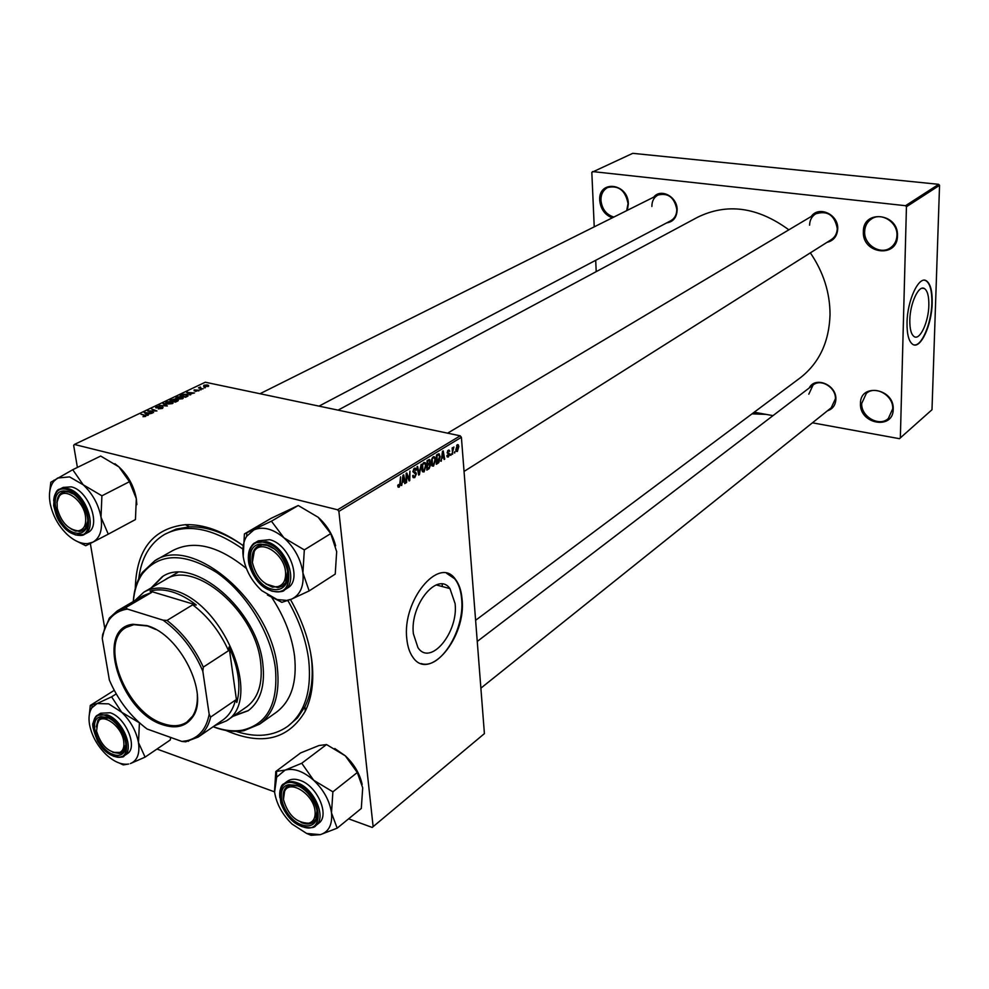 <?xml version="1.0" encoding="UTF-8"?>
<svg xmlns="http://www.w3.org/2000/svg" width="989" height="989" viewBox="0 0 989 989"><rect width="100%" height="100%" fill="white"/><g stroke="black" fill="none" stroke-linecap="round" stroke-linejoin="round"><path stroke-width="1.48" d="M612.302 217.84C604.848 214.91 600.657 209.112 599.73 200.47C598.061 179.59 628.225 182.903 628.349 203.87L627.347 210.323M626.68 210.657L628.04 203.549C625.382 190.432 618.607 185.079 607.716 187.502C603.142 189.987 600.879 194.264 600.941 200.334C601.955 209.062 606.257 214.638 613.86 217.061M863.36 231.772C862.791 209.136 898.778 213.092 897.468 235.827C897.616 258.574 862.099 254.049 863.36 231.772M896.949 235.456C897.814 222.29 881.397 211.807 871.371 219.014C867.106 221.944 864.868 226.147 864.646 231.624C863.867 244.901 880.544 255.323 890.57 247.72C894.575 244.815 896.689 240.735 896.949 235.456M860.479 403.586C859.923 382.619 894.452 388.331 893.215 409.261C893.376 430.302 859.28 424.12 860.479 403.586M892.708 408.803C893.648 395.612 875.401 385.018 866.352 393.375L861.716 403.425C860.863 416.666 879.295 427.223 888.32 418.52L892.708 408.803M928.844 305.391C928.992 296.255 927.497 290.63 924.356 288.528C918.682 284.758 910.028 303.363 909.818 320.09C909.719 329.016 911.178 334.529 914.207 336.631C919.955 340.612 928.56 322.043 928.844 305.391M932.194 303.116C932.417 290.976 930.426 283.509 926.236 280.728C918.744 275.77 907.284 300.421 907.024 322.587C906.888 334.356 908.817 341.638 912.798 344.407C920.425 349.71 931.799 325.146 932.194 303.116M914.145 344.926C921.773 346.385 931.44 323.267 931.848 303.067C932.058 290.927 930.08 283.46 925.877 280.678L924.653 280.27M455.101 603.611L449.946 588.591C437.768 570.925 409.706 604.724 413.39 633.801L417.951 647.647C430.413 666.685 458.575 632.379 455.101 603.611M462.048 599.013C461.307 590.408 458.995 583.695 455.101 578.874C439.042 555.756 401.905 600.434 406.825 638.981C407.579 646.497 409.557 652.517 412.747 657.055C429.3 682.583 466.598 637.027 462.048 599.013M421.215 663.545C440.303 670.122 465.028 629.634 461.616 598.901C460.886 590.297 458.575 583.584 454.68 578.763L446.707 573.373M809.212 387.985C815.171 375.882 836.706 384.845 835.866 399.235C835.532 405.169 832.726 409.026 827.447 410.794M831.242 407.752L835.408 398.79C836.039 387.503 820.907 378.255 813.069 385.042L808.804 394.178M811.19 216.517C818.731 205.341 838.548 214.415 837.732 228.818C837.213 236.21 833.616 240.735 826.928 242.392M831.316 239.622L831.452 239.536C835.149 237.014 837.09 233.33 837.263 228.471C834.642 215.083 827.434 210.212 815.641 213.859C811.759 216.393 809.731 220.176 809.583 225.183M653.704 197.157C660.726 187.873 677.366 196.724 677.144 209.742C676.81 217.444 673.299 221.833 666.611 222.921M670.802 220.72L670.913 220.658C674.795 218.371 676.76 214.625 676.797 209.421C674.387 197.38 668.107 192.583 657.945 195.043C653.902 197.33 651.875 201.138 651.875 206.466M135.295 588.443C136.284 549.624 152.974 528.373 185.363 524.677C203.586 524.096 222.785 531.031 242.948 545.471M290.482 599.581C302.214 620.227 309.372 640.847 311.943 661.443C314.143 681.1 311.894 697.702 305.205 711.264C288.293 739.648 261.85 746.04 225.863 730.426M236.074 731.39C256.262 737.955 273.471 736.286 287.688 726.359L297.442 717.927L304.958 706.678C311.399 693.573 313.562 677.564 311.436 658.625L310.484 652.085M242.132 544.89C223.65 532.317 206.083 526.309 189.443 526.84L176.153 529.09L165.151 534.109M448.524 588.208L448.45 586.996M799.755 378.194L800.385 377.724C819.263 362.914 829.141 341.91 830.031 314.712C830.018 292.744 823.454 272.123 810.35 252.863M202.968 388.924L198.468 387.886L200.458 387.008L200.433 387.923L202.968 388.924M201.175 389.777L199.778 389.814L201.175 389.777M187.242 396.453L185.438 397.306L180.134 395.439L182.508 394.364L186.352 394.277L187.922 394.883L188.058 395.946L187.156 395.872M182.557 398.752L177.711 399.148L175.745 398.134L176.598 397.059L181.519 396.676L183.002 397.244L182.557 398.752M172.346 403.636L167.462 404.044L165.497 403.018L166.375 401.93L171.332 401.534L172.791 402.09L172.346 403.636M162.357 408.42L158.252 408.865L161.652 408.234L161.85 407.381L155.632 407.728L156.287 406.726L159.958 406.269L156.546 407.517L162.443 407.06L163.049 407.295L162.357 408.42M142.972 416.703L145.198 415.763L140.895 414.119L146.063 415.541L145.692 416.394L142.972 416.703M348.598 818.83L372.21 827.422L484.412 733.615L461.393 437.286L338.881 511.387L337.608 509.78L460.206 435.815L205.304 382.224L74.373 444.457L73.668 445.433L77.402 467.438M337.608 509.78L74.373 444.457M148.325 415.083L147.608 415.417L144.184 412.549L152.232 413.204L147.361 414.304L148.325 415.083M153.555 412.574L147.596 410.93L155.496 410.967L151.638 409.001L156.942 410.954L149.03 410.93L153.555 412.574M167.339 405.972L159.192 405.403L166.115 405.923L163 403.599L163.692 403.265L167.339 405.972M177.736 401.002L175.263 402.177L169.96 400.285L174.769 399.062L178.168 399.976L177.736 401.002M190.766 394.759L186.562 392.373L194.487 392.979L189.777 394.03L190.766 394.759M195.501 391.471L198.332 390.494L194.141 390.803L194.141 389.901L199.098 390.272L195.501 391.471M205.341 387.775L203.957 387.824L205.341 387.775M208.209 386.464L203.561 386.279L203.932 385.228L207.282 384.956L208.555 385.426L208.209 386.464M104.562 627.199L90.333 543.468M274.546 791.855L156.967 749.044M452.579 454.31L452.171 447.955L452.752 447.597L452.702 448.994L453.926 446.991L451.998 454.186M450.91 455.336L450.947 454.013L450.341 455.212M437.979 463.272L436.297 464.286L436.52 454.965L438.659 453.778L440.192 456.485L438.856 462.506L437.979 463.272L436.334 462.901M433.541 466.103L432.106 465.955L431.266 463.507L431.723 459.143L433.293 456.794L434.789 456.98L435.593 459.502L433.541 466.103L431.933 465.745M424.046 471.926L422.563 471.765L421.734 469.33L422.179 464.941L423.774 462.568L425.307 462.765L426.111 465.287L424.046 471.926L422.402 471.555M414.737 477.638L413.229 477.638L412.66 475.746L413.266 475.276L413.625 476.599L414.688 476.574L415.739 474.374L412.932 471.642L414.366 468.292L415.763 468.353L416.307 470.01L415.714 470.48L414.44 469.33L413.538 471.209L415.862 472.507L416.344 473.916L414.737 477.638L412.982 477.23M397.788 485.958L398.369 484.61L399.136 486.118L399.791 483.942L400.545 476.797L400.409 483.794L399.185 487.181L398.147 487.144L397.788 485.958M373.137 826.68L338.881 511.387M401.719 485.5L402.98 475.313L403.735 474.856L405.366 483.262L404.748 483.646L404.328 481.346L402.226 482.632L401.151 485.376M406.603 482.508L405.984 482.892L406.17 473.372L406.825 472.989L409.199 479.504L409.953 471.085L409.755 480.567L409.112 480.963L406.726 474.473L406.603 482.508L405.984 482.372M419.447 474.633L418.681 475.103L417.012 466.808L417.618 466.437L419.052 473.546L421.203 464.261L419.447 474.633L418.545 474.423M429.127 468.687L426.84 470.096L427.05 460.713L429.313 459.489L430.536 464.954L429.127 468.687L427.841 468.403M441.255 461.257L442.503 451.33L443.22 450.897L444.704 459.143L444.11 459.502L443.74 457.239L441.749 458.463L440.711 461.134M446.855 455.694L447.411 455.113L448.363 456.176L449.043 454.742L447.139 452.777L448.215 450.242L449.29 450.242L449.686 451.355L448.252 451.046L447.708 452.282L449.624 454.322L448.4 456.98L447.263 456.967L446.855 455.694M454.779 452.95L454.816 451.639L454.223 452.838M457.363 451.491L456.325 451.404L455.805 449.822L457.301 444.704L458.29 444.79L458.834 446.521L457.363 451.491L456.189 451.231M812.414 422.822L899.458 438.683L931.997 409.73L939.55 185.326L906.443 206.75L905.553 205.7L938.685 184.325L632.75 153.332L591.83 172.346L594.228 226.852M905.553 205.7L592.547 171.567M596.206 271.641L595.699 260.292M773.002 415.64L754.211 412.215M900.349 437.991L906.443 206.75M788.863 229.831C757.537 206.936 727.039 202.782 697.393 217.357L338.053 410.138M938.685 184.325L939.55 185.326M442.33 586.551L442.17 584.079M460.206 435.815L461.393 437.286M404.649 483.102L405.366 483.262M403.03 481.037L404.328 481.346M403.042 478.231L402.461 481.383L404.142 480.357L403.364 476.117L402.474 478.107M397.763 485.278L398.394 485.426M397.776 485.797L398.53 485.97M399.791 483.646L400.409 483.794M397.998 486.897L399.185 487.181M408.482 479.344L409.199 479.504M408.89 480.37L409.755 480.567M412.734 476.302L413.538 476.475M415.553 469.651L416.295 469.824M415.627 469.862L416.307 470.01M413.501 469.12L414.44 469.33M412.92 471.073L413.538 471.209M412.945 471.654L413.859 472.05M415.541 473.743L416.344 473.916M418.335 473.385L419.052 473.546M425.455 465.139L426.111 465.287M422.711 465.337L422.884 470.69L423.997 470.875L425.505 465.559L424.936 463.779L423.848 463.618L422.105 465.201M421.697 468.873L422.328 469.009M422.921 463.408L423.848 463.618M429.547 460.837L430.277 460.998M428.966 463.458L429.671 463.618M429.844 464.805L430.536 464.954M427.619 461.443L427.557 464.373L429.461 462.827L429.683 461.393L429.449 460.689L427.025 461.307M427.335 460.528L428.645 460.825M427.532 465.46L427.458 468.638L429.164 467.55L429.943 465.3L429.721 464.57L426.939 465.337M426.964 464.286L428.793 464.694M434.95 459.366L435.593 459.502M432.242 459.539L432.416 464.879L433.503 465.053L434.987 459.774L434.418 457.981L433.367 457.833L431.637 459.403M431.241 463.05L431.872 463.186M432.44 457.635L433.367 457.833M444.036 458.995L444.704 459.143M442.442 456.955L443.74 457.239M442.54 454.186L441.984 457.239L443.567 456.275L442.862 452.121L442.009 454.062M439.561 456.349L440.192 456.485M437.83 462.271L438.856 462.506M437.089 455.694L436.928 462.84L439.598 456.794L438.696 454.866L436.508 455.558M437.212 454.544L438.696 454.866M448.957 451.194L449.686 451.355M447.572 450.897L448.252 451.046M447.139 452.616L447.807 452.764M447.164 452.9L449.241 453.358M448.623 454.112L449.624 454.322M447.077 456.695L448.4 456.98M458.204 446.385L458.834 446.521M457.338 445.507L456.745 450.638L458.266 446.867L457.882 445.582L456.634 445.359M145.173 413.377L144.987 412.166M147.522 415.343L147.361 414.304M145.964 413.105L146.978 413.958L148.783 413.105L145.185 412.561L146.125 414.181M147.138 415.034L146.978 413.958M145.334 413.513L145.185 412.561M145.63 416.418L145.457 415.244M148.375 411.226L148.288 410.596M156.472 407.987L156.287 406.726M162.629 408.284L162.443 407.06M163.828 404.229L163.692 403.265M166.486 402.659L166.375 401.93M166.498 402.882L168.13 403.747L171.641 403.45L171.901 402.325L167.104 402.103L166.634 403.821M174.954 400.31L174.769 399.062M175.51 400.088L175.424 399.309M177.699 401.015L177.513 399.717M171.221 400.199L172.877 400.78L174.694 399.729L172.321 399.667L171.307 400.768M174.793 400.384L174.694 399.729M173.495 401.002L175.288 401.645L177.278 400.186L174.855 400.36L173.582 401.571M176.71 397.838L176.598 397.059M176.722 398.011L178.379 398.851L181.852 398.567L182.124 397.467L177.315 397.232L176.858 398.926M187.477 393.078L187.329 392.015M189.913 394.945L189.777 394.03M188.343 392.905L189.381 393.709L191.1 392.893L187.551 392.386L188.479 393.845M189.517 394.648L189.381 393.709M187.675 393.226L187.551 392.386M181.395 395.353L185.462 396.787L187.045 395.081L183.212 394.562L181.469 395.909M194.277 390.828L194.141 389.901M198.801 390.964L198.678 390.111M200.038 388.43L199.865 387.169M204.117 386.563L203.932 385.228M204.476 385.364L205.452 386.476L207.628 386.34L206.664 385.24L204.476 385.364M233.021 716.296L248.165 710.732C260.354 701.535 265.25 686.007 262.851 664.151C257.61 609.842 192.843 554.891 162.159 576.81L151.144 587.923M162.864 576.414L152.096 587.367M213.228 726.668C223.65 730.55 233.404 731.712 242.466 730.154C267.389 724.22 278.366 703.538 275.387 668.107C270.974 633.084 246.224 592.831 216.504 572.371C183.867 552.27 159.093 552.826 142.193 574.04C137.174 581.507 134.232 590.656 133.367 601.473M133.28 601.535C134.022 590.05 137.026 580.37 142.305 572.495L154.729 560.8C192.163 534.369 271.221 601.572 277.353 667.81C280.159 694.179 274.25 712.958 259.637 724.133L243.924 730.698C234.381 732.33 224.12 731.007 213.142 726.73M276.104 712.439L276.586 712.092C291.223 700.904 297.219 682.237 294.561 656.078C291.94 636.248 284.387 616.777 271.888 597.69M287.688 726.359C304.736 713.131 311.77 691.175 308.766 660.467C306.256 640.513 299.308 620.548 287.923 600.583M165.076 579.801C194.215 558.933 255.657 611.017 260.651 662.543C262.95 683.337 258.29 698.098 246.669 706.838L226.419 720.87L214.601 725.728M242.787 549.019C212.586 527.903 186.476 523.057 164.458 534.493C149.834 543.282 141.254 558.043 138.732 578.775M246.397 568.477C218.384 545.767 193.869 539.784 172.815 550.527L155.298 560.479M233.923 715.665L248.412 710.547M123.687 741.033C121.746 726.383 103.004 712.55 97.812 721.772L96.551 731.106C100.816 745.001 108.048 752.295 118.272 752.988C122.784 751.764 124.602 747.783 123.687 741.033M96.267 726.915L97.936 720.227L99.901 718.261L108.518 718.088L102.51 717.248L99.901 718.261L96.267 726.915M125.826 744.655L122.315 752.431L119.743 753.494L112.857 752.357L122.315 752.431L124.255 750.416L125.826 744.655M334.789 748.537L345.309 755.819L357.301 772.508L332.885 791.818L313.674 780.259L301.744 763.261L285.067 770.122L275.807 771.494L274.509 791.472M275.807 771.494L300.619 752.926L318.977 745.533L326.518 744.544L345.309 755.819C354.099 764.089 359.724 773.596 362.159 784.364M307.196 833.678L311.078 835.285L320.349 834.654L306.652 833.455L292.064 824.072C282.335 814.602 276.512 803.983 274.596 792.189L276.66 777.181L285.067 770.122C293.795 767.835 303.326 771.21 313.674 780.259C323.749 789.951 329.696 800.843 331.5 812.921L332.885 791.818M301.645 824.814C283.917 819.102 273.496 787.232 288.689 784.722L296.638 785.451C309.866 789.618 321.598 811.067 315.986 820.759C313.142 825.741 308.37 827.088 301.645 824.814M297.689 785.934L290.21 785.241L286.872 786.799C283.794 789.37 282.631 793.413 283.398 798.939M301.039 822.403L302.399 822.959C306.949 824.591 310.67 824.282 313.575 822.057L315.887 819.127L316.999 810.733C317.556 815.851 316.406 819.621 313.575 822.057L310.299 823.689L301.039 822.403M318.681 823.268L318.804 823.182C330.141 815.369 317.123 785.6 299.951 780.346C294.747 778.578 290.482 778.924 287.156 781.397L284.202 783.634M357.301 772.508L362.716 787.825L361.294 808.458L337.175 828.164L331.5 812.921C332.502 824.653 328.793 831.897 320.349 834.654L337.175 828.164M310.41 835.037L311.078 835.285M326.518 744.544L301.744 763.261M302.115 763.595L301.422 763.36M332.934 792.251L332.502 791.472M315.046 811.042C313.686 794.328 289.925 779.048 284.597 791.249L283.46 799.495C287.96 815.072 296.391 822.972 308.766 823.194C313.55 821.698 315.639 817.656 315.046 811.042M283.324 798.42L284.523 789.63L286.872 786.799C289.987 784.524 293.968 784.388 298.839 786.379M119.496 763.137L123.266 764.893L128.694 764.027C121.659 765.103 114.118 761.913 106.033 754.459C97.33 745.793 91.829 735.903 89.566 724.776C88.367 717.705 89.121 712.068 91.853 707.852L97.12 703.538L108.654 703.859L121.696 712.241L111.609 696.837L97.12 703.538L90.296 705.429L89.022 717.631M106.812 717.384C119.1 721.154 130.375 743.703 124.157 751.974C121.771 755.373 118.136 756.226 113.253 754.533C97.454 749.501 87.217 718.187 101.039 716.716L106.812 717.384M127.136 753.803L127.235 753.742C138.262 747.585 125.801 717.445 110.187 712.76L100.668 713.217L97.59 715.195M114.23 690.347L90.296 705.429M116.22 693.919L111.609 696.837M139.004 722.588L121.696 712.241C130.684 721.105 136.272 731.217 138.485 742.603L139.4 723.318M144.938 756.783L138.485 742.603C139.993 753.692 137.298 760.677 130.387 763.57L144.74 757.29M170.615 737.411L170.281 739.97L145 757.191M57.226 508.309C61.071 522.056 68.006 529.56 78.057 530.846C84.065 529.832 86.525 524.924 85.462 516.134C83.348 500.694 65.447 487.218 59.241 496.255L57.09 501.435L57.226 508.309M87.749 521.092C87.415 525.752 85.759 528.93 82.779 530.623L79.516 531.563L71.159 529.053L75.634 531.118L82.779 530.623L85.363 528.398L87.749 521.092M56.929 502.721L59.451 494.685L62.06 492.534C65.212 491.026 68.884 491.471 73.075 493.894L68.871 492.065L65.385 491.669L62.06 492.534C58.846 494.315 57.139 497.702 56.929 502.721M252.368 562.407C256.25 577.724 264.286 585.896 276.487 586.934C283.188 585.636 286.192 580.518 285.512 571.593C284.004 553.741 261.034 538.98 254.284 551.306L252.368 562.407M287.601 571.296C288.293 578.256 286.563 583.189 282.397 586.094L277.971 587.664L265.905 583.943L272.445 587.145L282.397 586.094L285.685 582.669L287.601 571.296M252.257 561.517L254.297 549.674L257.647 546.361C262.382 543.765 267.871 544.58 274.114 548.796L267.141 545.384L262.172 544.902L257.647 546.361C253.172 549.389 251.404 554.569 252.306 561.925M244.407 533.912L271.246 518.261L298.245 505.503L318.161 517.272L330.734 533.603L304.315 549.896L283.93 537.818L271.431 521.191L244.407 533.912L243.195 556.448C242.181 548.339 243.343 541.613 246.706 536.261L253.901 529.881C262.987 526.148 273.001 528.794 283.93 537.818C294.574 547.634 300.903 559.329 302.918 572.928L304.315 549.896M267.438 594.995L281.927 602.326L291.458 599.186L286.686 600.434L277.118 599.544L261.776 590.656C251.515 581.087 245.321 569.676 243.195 556.448M271.641 589.048C251.194 584.326 241.378 544.852 260.713 544.148L265.992 544.655C280.752 547.869 293.362 573.299 285.722 584.301C282.57 589.061 277.884 590.643 271.641 589.048M287.502 588.059L287.675 587.948C302.523 579.962 289.06 543.777 269.564 539.685L258.339 540.847L255.211 542.701M330.734 533.603L336.668 551.627L335.234 574.09L309.149 590.915L302.918 572.928C304.08 586.23 300.26 594.982 291.458 599.186L309.149 590.915M281.222 602.116L281.927 602.326M298.245 505.503L271.431 521.191M318.161 517.272C326.864 525.048 332.687 534.567 335.63 545.804M271.814 521.524L271.097 521.339M244.728 533.763L244.468 534.394M308.815 591.063L309.1 590.433M304.365 550.391L303.907 549.55M74.904 540.266L85.746 545.73L92.904 542.145L87.65 543.616C81.172 543.962 74.484 541.045 67.586 534.876C58.45 526.136 52.627 515.566 50.118 503.191C48.572 493.87 49.784 486.588 53.777 481.334L57.622 478.021L69.564 476.896L83.187 484.771L72.741 469.713L50.798 482.249L49.549 493.239M73.087 470.022L72.469 469.874M67.648 491.335C81.234 494.191 93.3 520.882 85.178 529.968C82.68 533.059 79.231 534.023 74.843 532.848C56.991 528.806 46.953 490.828 63.939 490.915L67.648 491.335M87.638 532.638L87.786 532.564C101.682 526.581 88.75 490.42 71.282 486.848L63.234 487.404L59.933 489.048M114.909 463.717L118.927 466.882L100.68 456.053L72.741 469.713M101.471 495.551L83.187 484.771C92.62 493.721 98.566 504.538 101.002 517.222L101.892 496.33M129.46 481.692L136.321 498.691C134.022 486.205 128.224 475.598 118.927 466.882L129.46 481.692L101.818 495.86M108.085 533.763L101.002 517.222C102.72 529.671 100.025 537.979 92.904 542.145L107.888 534.357M136.828 504.65L136.321 498.691L135.444 519.559L108.16 534.221M146.904 625.617C179.986 634.233 209.878 694.624 192.558 717.173C185.845 726.569 175.894 729.091 162.703 724.739C120.077 712.043 94.363 628.287 132.885 624.269L146.904 625.617M155.693 629.437L147.633 626L133.812 624.665L126.159 627.434C98.381 641.997 125.999 712.476 163.173 723.639C172.519 726.853 180.443 726.322 186.921 722.044L192.583 716.172C196.156 710.596 197.726 703.426 197.305 694.661M222.574 720.215L222.933 719.955C229.089 715.579 233.256 708.952 235.456 700.101L236.816 702.462L229.065 646.979L228.546 650.688C219.954 631.736 208.011 616.444 192.707 604.811L196.267 604.996C188.182 598.666 180.109 594.278 172.024 591.842C163.976 589.493 156.658 589.246 150.093 591.125L151.601 592.448L143.158 595.749L117.666 610.658M134.813 600.632L143.788 592.213C151.836 587.528 161.516 586.798 172.815 590.037C224.021 602.239 263.259 700.002 226.419 720.87M196.267 604.996L150.093 591.125M236.816 702.462C241.155 686.453 238.572 667.958 229.065 646.979M151.601 592.448L125.677 607.629L127.47 609.088C119.83 610.188 113.747 613.724 109.223 619.695L104.686 628.126L102.25 638.412L109.383 680.123C118.148 700.41 130.721 716.704 147.089 729.004L181.902 741.453L186.958 740.736C198.925 737.782 206.33 728.98 209.173 714.33L202.832 671.234C193.696 649.674 180.443 632.651 163.086 620.165L127.47 609.088M163.086 620.165L166.993 620.449C182.433 632.317 194.536 647.869 203.314 667.105L202.832 671.234M192.707 604.811L166.993 620.449M102.25 638.412L102.683 634.444L109.371 618.051L117.246 610.905L125.677 607.629M187.144 740.81L185.697 741.799L181.902 741.453M228.546 650.688L203.314 667.105M209.173 714.33L210.645 717.074C208.518 726 204.377 732.651 198.257 737.028L185.697 741.799M235.456 700.101L210.645 717.074M761.023 413.451L752.716 413.897L766.03 414.366M758.65 413.019L753.606 412.66M755.435 412.438L753.853 412.487M407.097 475.66L407.925 475.845M407.876 477.761L408.729 477.959M406.108 476.562L406.739 476.698M412.945 471.691L413.971 471.926M417.89 471.184L418.644 471.357M436.644 454.891L437.942 455.175M447.139 452.777L448.202 452.999M150.427 411.98L150.34 411.362M279.875 797.752C279.083 791.373 280.48 786.7 284.078 783.721C287.416 781.261 291.681 780.914 296.885 782.695C314.069 787.973 327.136 817.792 315.788 825.605C312.339 828.263 307.9 828.621 302.473 826.68L301.262 826.186M301.855 826.421C326.889 836.941 321.499 791.868 296.428 783.807C271.456 774.066 277.427 818.336 301.855 826.421M114.18 756.313L113.228 755.93M94.499 718.694L97.478 715.257L106.997 714.812C122.611 719.522 135.11 749.699 124.095 755.856L119.397 757.29M106.54 715.838C85.042 707.382 92.546 749.168 113.512 756.041C135.097 765.177 128.001 722.662 106.54 715.838M248.61 560.911C247.646 552.357 249.784 546.324 255.014 542.813L266.239 541.663C285.759 545.78 299.259 582.027 284.424 590.013L278.947 591.904L272.544 591.261M271.876 590.853C298.171 599.705 292.076 548.821 265.757 542.8C239.536 534.864 246.261 584.709 271.876 590.853M271.938 591.076L265.151 587.689M53.678 500.842C53.999 495.069 56.039 491.162 59.785 489.122L67.833 488.566C85.301 492.163 98.27 528.386 84.386 534.369L75.856 534.95M67.339 489.617C44.975 482.768 53.344 529.412 75.127 534.542C97.602 542.195 89.665 494.636 67.339 489.617M922.144 288.232L924.356 288.528M436.186 584.919L449.946 588.591M189.443 526.84L185.363 524.677M475.61 620.301L800.385 377.724M304.958 706.678L305.205 711.264M398.592 486.069L397.776 485.871M413.625 476.599L412.747 476.401M415.763 468.353L414.7 468.118M414.663 469.219L413.6 468.984M413.723 471.778L412.932 471.592M415.862 472.507L412.957 471.852M425.307 462.765L423.972 462.469M423.947 463.569L422.958 463.347M422.884 470.69L421.92 470.48M429.856 459.712L429.078 459.539M430.166 463.853L428.855 463.557M429.078 460.602L427.718 460.305M429.275 464.471L427.891 464.162M434.789 456.98L433.491 456.695M433.466 457.783L432.49 457.561M432.416 464.879L431.464 464.669M439.45 454.075L438.424 453.852M447.72 456.152L446.88 455.966M449.29 450.242L448.549 450.082M448.413 450.972L447.634 450.799M447.869 452.838L447.139 452.69M449.278 453.407L447.164 452.937M458.29 444.79L457.474 444.617M457.4 445.47L456.671 445.322M456.745 450.638L455.892 450.452M145.519 412.772L145.68 413.798M172.791 402.09L172.964 403.24M166.782 403.24L166.881 403.895M178.168 399.976L178.267 400.644M183.002 397.244L183.163 398.344M177.006 398.344L177.093 399M188.194 392.794L188.318 393.733M187.922 394.883L188.071 395.946M200.433 387.923L200.532 388.603M208.555 385.426L208.654 386.167M204.303 386.031L204.389 386.65M242.466 730.154L243.924 730.698M259.637 724.133L276.586 712.092M142.193 574.04L142.305 572.495M97.812 721.772L97.936 720.227M118.272 752.988L119.743 753.494M290.21 785.241L288.689 784.722M318.804 823.182L315.788 825.605C314.502 828.003 309.878 828.349 301.917 826.631C291.953 822.106 284.919 814.145 280.789 802.747C279.244 791.262 280.332 784.92 284.078 783.721M315.887 819.127L315.986 820.759M276.66 777.181L276.463 771.457M284.597 791.249L284.523 789.63M816.259 382.607L477.254 641.441M831.329 407.691L480.877 688.159M308.766 823.194L310.299 823.689M124.255 750.416L124.157 751.974M97.478 715.257C95.921 715.616 94.499 718.138 93.189 722.835C91.767 724.072 93.263 730.241 97.688 741.317C102.188 748.475 107.48 753.457 113.587 756.251C120.559 757.537 124.058 757.413 124.095 755.856L127.235 753.742M102.51 717.248L101.039 716.716M91.853 707.852L92.076 705.194M78.057 530.846L79.516 531.563M670.913 220.658L319.002 406.133M661.431 193.3L259.996 393.721M59.241 496.255L59.451 494.685M276.487 586.934L277.971 587.664M464.039 471.444L831.452 239.536M447.609 433.17L819.448 211.597M254.284 551.306L254.297 549.674M286.686 600.434L287.391 600.78M262.172 544.902L260.713 544.148M287.675 587.948L284.424 590.013C283.62 591.818 279.479 592.201 271.975 591.162C260.762 586.811 253.135 577.935 249.092 564.521C246.1 551.701 252.516 543.282 255.014 542.813M285.685 582.669L285.722 584.301M246.706 536.261L246.743 533.034M85.363 528.398L85.178 529.968M59.785 489.122C56.188 489.493 54.148 494.995 53.678 505.626C56.558 515.912 57.041 525.147 75.251 534.839C80.146 535.778 83.2 535.618 84.386 534.369L87.786 532.564M65.385 491.669L63.939 490.915M87.65 543.616L88.874 544.197M53.777 481.334L53.938 480.184M192.583 716.172L192.558 717.173M144.221 591.966L177.785 572.408M222.933 719.955L198.257 737.028M133.812 624.665L132.885 624.269M109.223 619.695L109.371 618.051M186.958 740.736L188.528 741.293"/></g></svg>
